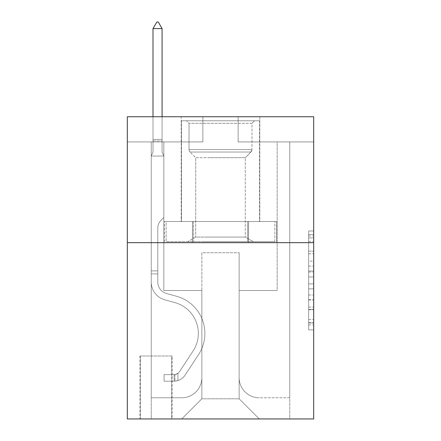 <?xml version="1.0" encoding="UTF-8"?>
<svg xmlns="http://www.w3.org/2000/svg" width="441" height="441" viewBox="0 0 441 441"><rect width="100%" height="100%" fill="white"/><g stroke="black" fill="none" stroke-linecap="round" stroke-linejoin="round"><path stroke-width="0.33" stroke-dasharray="2.21 1.65" d="M308.645 261.155L308.645 276.976L313.683 276.976L313.683 324.934L313.683 235.941L313.683 276.976L308.645 276.976L308.645 234.458L308.645 329.879L308.645 230.996L308.645 322.955L313.683 322.955L308.645 322.955L313.683 322.955L308.645 322.955L308.645 307.134L308.645 329.879L313.683 329.879L313.683 230.996L313.683 322.707L313.683 283.899L308.645 283.899L313.683 283.899L313.683 307.134L313.683 237.92L308.645 237.92L313.683 237.92L313.683 329.879L313.683 235.941L313.683 329.879L308.645 329.879L308.645 230.996L313.683 230.996L313.683 235.941L313.683 230.996L313.683 235.941L313.683 230.996L313.683 234.458L313.683 230.996L308.645 230.996L308.645 237.92L313.683 237.92L308.645 237.92L308.645 261.155L313.683 261.155M259.788 116.744L259.788 221.509L181.212 221.509L259.788 221.509L181.212 221.509L259.788 221.509L259.788 116.744L181.212 116.744L181.212 221.509L181.212 116.744L259.788 116.744M172.144 355.992L139.913 355.992L172.144 355.992L172.144 418.95L139.913 418.95L172.144 418.95M139.913 355.992L139.913 418.95M313.683 271.044L313.683 266.099L313.683 271.044L308.645 271.044L308.645 251.144L308.645 309.731L308.645 295.023L313.683 295.023L308.645 295.023L308.645 329.879L313.683 329.879L308.645 329.879L313.683 329.879L308.645 329.879L308.645 230.996L313.683 230.996L308.645 230.996L313.683 230.996L308.645 230.996L308.645 271.044L313.683 271.044M313.683 242.66L313.683 418.95L127.317 418.95L127.317 242.66L313.683 242.66L313.683 116.744L238.129 116.744L313.683 116.744L313.683 141.925L313.683 116.744L127.317 116.744L202.871 116.744L127.317 116.744L127.317 242.66L313.683 242.66L127.317 242.66M313.683 141.925L238.129 141.925L313.683 141.925M277.163 141.925L289.754 141.925L277.163 141.925L289.754 141.925L277.163 141.925L289.754 141.925L277.163 141.925L289.754 141.925L277.163 141.925L289.754 141.925L277.163 141.925L289.754 141.925L277.163 141.925L289.754 141.925L277.163 141.925L289.754 141.925L277.163 141.925L289.754 141.925L277.163 141.925L289.754 141.925L277.163 141.925L289.754 141.925L277.163 141.925L289.754 141.925L277.163 141.925L289.754 141.925L277.163 141.925L289.754 141.925L277.163 141.925L277.163 290.514L239.138 290.514L239.138 398.802L201.862 398.802L239.138 398.802L259.286 418.95L289.754 418.95L289.754 141.925L289.754 418.95L181.714 418.95L259.286 418.95L239.138 398.802L259.286 418.95L239.138 398.802L239.138 252.737L239.138 377.65A20.148 20.148 0 0 0 259.286 397.793L289.754 397.793L289.754 141.925L289.754 397.793L289.754 141.925L289.754 397.793L289.754 141.925L289.754 397.793L289.754 141.925L289.754 397.793L289.754 141.925L289.754 397.793L289.754 141.925L289.754 397.793L289.754 141.925L289.754 397.793L289.754 141.925L289.754 397.793L289.754 141.925L289.754 397.793L289.754 141.925L289.754 397.793L289.754 141.925L289.754 397.793L289.754 141.925L289.754 397.793L259.286 397.793A20.148 20.148 0 0 1 239.138 377.65A20.148 20.148 0 0 0 259.286 397.793A20.148 20.148 0 0 1 239.138 377.65A20.148 20.148 0 0 0 259.286 397.793A20.148 20.148 0 0 1 239.138 377.65A20.148 20.148 0 0 0 259.286 397.793A20.148 20.148 0 0 1 239.138 377.65A20.148 20.148 0 0 0 259.286 397.793A20.148 20.148 0 0 1 239.138 377.65A20.148 20.148 0 0 0 259.286 397.793A20.148 20.148 0 0 1 239.138 377.65A20.148 20.148 0 0 0 259.286 397.793A20.148 20.148 0 0 1 239.138 377.65A20.148 20.148 0 0 0 259.286 397.793A20.148 20.148 0 0 1 239.138 377.65A20.148 20.148 0 0 0 259.286 397.793A20.148 20.148 0 0 1 239.138 377.65A20.148 20.148 0 0 0 259.286 397.793A20.148 20.148 0 0 1 239.138 377.65A20.148 20.148 0 0 0 259.286 397.793A20.148 20.148 0 0 1 239.138 377.65A20.148 20.148 0 0 0 259.286 397.793A20.148 20.148 0 0 1 239.138 377.65A20.148 20.148 0 0 0 259.286 397.793A20.148 20.148 0 0 1 239.138 377.65L239.138 290.514L239.138 377.65L239.138 290.514L239.138 377.65L239.138 290.514L239.138 377.65L239.138 290.514L239.138 377.65L239.138 290.514L239.138 377.65L239.138 290.514L239.138 377.65L239.138 290.514L239.138 377.65L239.138 290.514L239.138 377.65L239.138 290.514L239.138 377.65L239.138 290.514L239.138 377.65L239.138 290.514L239.138 377.65L239.138 290.514L239.138 377.65L239.138 290.514L277.163 290.514L239.138 290.514L277.163 290.514L239.138 290.514L277.163 290.514L239.138 290.514L277.163 290.514L239.138 290.514L277.163 290.514L239.138 290.514L277.163 290.514L239.138 290.514L277.163 290.514L239.138 290.514L277.163 290.514L239.138 290.514L277.163 290.514L239.138 290.514L277.163 290.514L239.138 290.514L277.163 290.514L239.138 290.514L277.163 290.514L239.138 290.514L277.163 290.514L239.138 290.514L277.163 290.514L277.163 141.925M127.317 141.925L202.871 141.925L127.317 141.925L127.317 116.744L127.317 141.925M151.246 141.925L163.837 141.925L151.246 141.925L163.837 141.925L151.246 141.925L163.837 141.925L151.246 141.925L163.837 141.925L151.246 141.925L163.837 141.925L151.246 141.925L163.837 141.925L151.246 141.925L163.837 141.925L151.246 141.925L163.837 141.925L151.246 141.925L163.837 141.925L151.246 141.925L163.837 141.925L151.246 141.925L163.837 141.925L151.246 141.925L163.837 141.925L151.246 141.925L163.837 141.925L151.246 141.925L163.837 141.925L151.246 141.925L151.246 418.95L181.714 418.95L201.862 398.802L201.862 290.514L163.837 290.514L163.837 141.925L163.837 290.514L163.837 141.925L163.837 290.514L163.837 141.925L163.837 290.514L163.837 141.925L163.837 290.514L163.837 141.925L163.837 290.514L163.837 141.925L163.837 290.514L163.837 141.925L163.837 290.514L163.837 141.925L163.837 290.514L163.837 141.925L163.837 290.514L163.837 141.925L163.837 290.514L163.837 141.925L163.837 290.514L163.837 141.925L163.837 290.514L163.837 141.925L163.837 290.514L163.837 141.925L163.837 290.514L201.862 290.514L163.837 290.514L201.862 290.514L163.837 290.514L201.862 290.514L163.837 290.514L201.862 290.514L163.837 290.514L201.862 290.514L163.837 290.514L201.862 290.514L163.837 290.514L201.862 290.514L163.837 290.514L201.862 290.514L163.837 290.514L201.862 290.514L163.837 290.514L201.862 290.514L163.837 290.514L201.862 290.514L163.837 290.514L201.862 290.514L163.837 290.514L201.862 290.514L163.837 290.514L201.862 290.514L201.862 398.802L181.714 418.95L201.862 398.802L181.714 418.95L151.246 418.95L151.246 141.925L151.246 397.793L181.714 397.793A20.148 20.148 0 0 0 201.862 377.65L201.862 290.514L201.862 377.65A20.148 20.148 0 0 1 181.714 397.793A20.148 20.148 0 0 0 201.862 377.65A20.148 20.148 0 0 1 181.714 397.793A20.148 20.148 0 0 0 201.862 377.65A20.148 20.148 0 0 1 181.714 397.793A20.148 20.148 0 0 0 201.862 377.65A20.148 20.148 0 0 1 181.714 397.793A20.148 20.148 0 0 0 201.862 377.65A20.148 20.148 0 0 1 181.714 397.793A20.148 20.148 0 0 0 201.862 377.65A20.148 20.148 0 0 1 181.714 397.793A20.148 20.148 0 0 0 201.862 377.65A20.148 20.148 0 0 1 181.714 397.793A20.148 20.148 0 0 0 201.862 377.65A20.148 20.148 0 0 1 181.714 397.793A20.148 20.148 0 0 0 201.862 377.65A20.148 20.148 0 0 1 181.714 397.793A20.148 20.148 0 0 0 201.862 377.65A20.148 20.148 0 0 1 181.714 397.793A20.148 20.148 0 0 0 201.862 377.65A20.148 20.148 0 0 1 181.714 397.793A20.148 20.148 0 0 0 201.862 377.65A20.148 20.148 0 0 1 181.714 397.793A20.148 20.148 0 0 0 201.862 377.65A20.148 20.148 0 0 1 181.714 397.793L151.246 397.793L181.714 397.793L151.246 397.793L181.714 397.793L151.246 397.793L181.714 397.793L151.246 397.793L181.714 397.793L151.246 397.793L181.714 397.793L151.246 397.793L181.714 397.793L151.246 397.793L181.714 397.793L151.246 397.793L181.714 397.793L151.246 397.793L181.714 397.793L151.246 397.793L181.714 397.793L151.246 397.793L181.714 397.793L151.246 397.793L181.714 397.793L151.246 397.793L151.246 141.925M140.414 418.95L171.643 418.95L140.414 418.95L140.414 355.992L171.643 355.992L171.643 418.95L171.643 355.992L140.414 355.992L140.414 418.95M201.862 252.737L201.862 398.802L201.862 252.737L239.138 252.737L201.862 252.737M238.129 141.925L238.129 116.744L238.129 141.925M202.871 141.925L202.871 116.744L202.871 141.925M276.623 242.66L164.377 242.66L276.623 242.66L276.623 221.509L164.377 221.509L248.564 221.509L248.564 242.66L248.564 221.509L192.436 221.509L192.436 242.66L192.436 221.509L164.377 221.509L164.377 242.66L164.377 221.509L276.623 221.509L276.623 242.66M192.436 221.509L192.436 242.66L192.436 221.509M248.564 221.509L248.564 242.66L248.564 221.509M308.645 276.976L313.683 276.976L308.645 276.976M308.645 234.458L308.645 230.996L308.645 234.458L313.683 234.458L308.645 234.458M308.645 309.483L308.645 288.844L308.645 309.483L313.683 309.483L308.645 309.483M308.645 288.844L308.645 283.899L313.683 283.899L308.645 283.899L308.645 288.844L313.683 288.844L308.645 288.844M308.645 251.144L308.645 237.92L308.645 251.144L313.683 251.144L308.645 251.144M308.645 230.996L313.683 230.996L308.645 230.996L308.645 235.941L308.645 230.996L313.683 230.996M308.645 329.879L313.683 329.879L308.645 329.879L308.645 324.934L308.645 329.879M151.246 273.889L151.246 156.031L163.837 156.031L163.837 217.479L160.998 220.318A10.942 10.942 0 0 0 157.79 228.058A10.942 10.942 0 0 1 160.998 220.318L163.837 217.479L163.837 156.031L162.073 152.2L162.073 140.933L162.073 152.2L163.837 156.031L163.837 217.479L160.998 220.318A10.942 10.942 0 0 0 157.79 228.058A10.942 10.942 0 0 1 160.998 220.318L163.837 217.479L163.837 156.031L162.073 152.2L162.073 139.406L162.073 152.2L163.837 156.031L163.837 217.479L160.998 220.318A10.942 10.942 0 0 0 157.79 228.058A10.942 10.942 0 0 1 160.998 220.318L163.837 217.479L163.837 156.031L162.073 152.2L162.073 28.599L162.073 152.2L163.837 156.031L163.837 217.479L160.998 220.318A10.942 10.942 0 0 0 157.79 228.058A10.942 10.942 0 0 1 160.998 220.318L163.837 217.479L163.837 156.031L162.073 152.2L162.073 28.599L153.005 28.599L153.005 152.2L151.246 156.031L163.837 156.031L163.837 217.479L160.998 220.318A10.942 10.942 0 0 0 157.79 228.058A10.942 10.942 0 0 1 160.998 220.318L163.837 217.479L163.837 156.031L162.073 152.2L163.837 156.031L163.837 217.479L160.998 220.318A10.942 10.942 0 0 0 157.79 228.058A10.942 10.942 0 0 1 160.998 220.318L163.837 217.479L163.837 156.031L162.073 152.2L162.073 140.933L162.073 152.2L163.837 156.031L163.837 217.479L160.998 220.318A10.942 10.942 0 0 0 157.79 228.058A10.942 10.942 0 0 1 160.998 220.318L163.837 217.479L163.837 156.031L162.073 152.2L162.073 139.406L162.073 152.2L163.837 156.031L163.837 217.479L160.998 220.318A10.942 10.942 0 0 0 157.79 228.058A10.942 10.942 0 0 1 160.998 220.318L163.837 217.479L163.837 156.031L162.073 152.2L162.073 28.599L158.297 22.05L156.787 22.05L158.297 22.05L156.787 22.05L153.005 28.599L162.073 28.599L158.297 22.05L156.787 22.05L153.005 28.599L153.005 139.406L153.005 28.599L162.073 28.599L162.073 152.2L163.837 156.031L163.837 217.479L160.998 220.318A10.942 10.942 0 0 0 157.79 228.058A10.942 10.942 0 0 1 160.998 220.318L163.837 217.479L163.837 156.031L162.073 152.2L162.073 28.599L153.005 28.599L153.005 140.933L153.005 28.599L162.073 28.599L158.297 22.05L156.787 22.05L158.297 22.05L156.787 22.05L153.005 28.599L153.005 152.2L153.005 28.599L162.073 28.599L158.297 22.05L156.787 22.05L153.005 28.599L153.005 152.2L151.246 156.031L153.005 152.2L153.005 28.599L162.073 28.599L162.073 152.2L163.837 156.031L163.837 217.479L160.998 220.318A10.942 10.942 0 0 0 157.79 228.058A10.942 10.942 0 0 1 160.998 220.318L163.837 217.479L163.837 156.031L162.073 152.2L162.073 28.599L153.005 28.599L153.005 152.2L151.246 156.031L163.837 156.031L163.837 217.479L160.998 220.318A10.942 10.942 0 0 0 157.79 228.058A10.942 10.942 0 0 1 160.998 220.318L163.837 217.479L163.837 156.031L162.073 152.2L163.837 156.031L163.837 217.479L160.998 220.318A10.942 10.942 0 0 0 157.79 228.058A10.942 10.942 0 0 1 160.998 220.318L163.837 217.479L163.837 156.031L162.073 152.2L162.073 140.933L162.073 152.2L163.837 156.031L163.837 217.479L160.998 220.318A10.942 10.942 0 0 0 157.79 228.058A10.942 10.942 0 0 1 160.998 220.318L163.837 217.479L163.837 156.031L162.073 152.2L162.073 139.406L162.073 152.2L163.837 156.031L163.837 217.479L160.998 220.318A10.942 10.942 0 0 0 157.79 228.058A10.942 10.942 0 0 1 160.998 220.318L163.837 217.479L163.837 156.031L162.073 152.2L162.073 28.599L158.297 22.05L156.787 22.05L158.297 22.05L156.787 22.05L153.005 28.599L162.073 28.599L158.297 22.05L156.787 22.05L153.005 28.599L153.005 139.406L153.005 28.599L162.073 28.599L162.073 152.2L163.837 156.031L151.246 156.031L153.005 152.2L153.005 139.406L153.005 152.2L151.246 156.031L163.837 156.031L151.246 156.031L153.005 152.2L153.005 28.599L153.005 152.2L151.246 156.031L163.837 156.031L151.246 156.031L153.005 152.2L153.005 28.599L162.073 28.599L153.005 28.599L153.005 152.2L151.246 156.031L163.837 156.031L151.246 156.031L153.005 152.2L153.005 28.599L162.073 28.599L158.297 22.05L156.787 22.05L158.297 22.05L156.787 22.05L153.005 28.599L153.005 152.2L151.246 156.031L163.837 156.031L151.246 156.031L153.005 152.2L153.005 28.599L162.073 28.599L158.297 22.05L156.787 22.05L153.005 28.599L153.005 152.2L151.246 156.031L163.837 156.031L151.246 156.031L153.005 152.2L153.005 28.599L162.073 28.599L162.073 139.406L162.073 28.599L153.005 28.599L153.005 152.2L151.246 156.031L163.837 156.031L151.246 156.031L153.005 152.2L153.005 28.599L162.073 28.599L158.297 22.05L156.787 22.05L158.297 22.05L156.787 22.05L153.005 28.599L153.005 152.2L151.246 156.031L163.837 156.031L151.246 156.031L153.005 152.2L153.005 28.599L162.073 28.599L158.297 22.05L156.787 22.05L153.005 28.599L162.073 28.599L162.073 140.933L162.073 28.599L153.005 28.599L156.787 22.05L153.005 28.599L162.073 28.599L158.297 22.05L162.073 28.599L162.073 152.2L162.073 28.599L158.297 22.05L156.787 22.05L153.005 28.599L156.787 22.05L158.297 22.05L162.073 28.599L162.073 152.2L163.837 156.031L151.246 156.031L163.837 156.031L151.246 156.031L153.005 152.2L151.246 156.031L163.837 156.031L151.246 156.031L153.005 152.2L153.005 140.933L153.005 152.2L151.246 156.031L163.837 156.031L151.246 156.031L153.005 152.2L153.005 139.406L153.005 152.2L151.246 156.031L163.837 156.031L151.246 156.031L153.005 152.2L153.005 28.599L162.073 28.599L158.297 22.05L162.073 28.599L162.073 139.406L162.073 28.599L153.005 28.599L156.787 22.05L153.005 28.599L156.787 22.05L158.297 22.05L162.073 28.599L158.297 22.05L156.787 22.05L153.005 28.599L162.073 28.599L162.073 140.933L162.073 28.599L158.297 22.05L162.073 28.599L162.073 152.2L162.073 28.599L153.005 28.599L156.787 22.05L153.005 28.599L156.787 22.05L158.297 22.05L162.073 28.599L158.297 22.05L156.787 22.05L153.005 28.599L162.073 28.599L162.073 152.2L163.837 156.031L151.246 156.031L153.005 152.2L151.246 156.031L151.246 282.058A18.384 18.384 0 0 0 164.691 299.764A18.384 18.384 0 0 1 151.246 282.058L151.246 156.031L151.246 282.058A18.384 18.384 0 0 0 164.691 299.764A18.384 18.384 0 0 1 151.246 282.058L151.246 156.031L151.246 282.058A18.384 18.384 0 0 0 164.691 299.764A18.384 18.384 0 0 1 151.246 282.058L151.246 156.031L151.246 282.058A18.384 18.384 0 0 0 164.691 299.764L174.939 302.62L164.691 299.764A18.384 18.384 0 0 1 151.246 282.058L151.246 156.031L151.246 282.058A18.384 18.384 0 0 0 164.691 299.764A18.384 18.384 0 0 1 151.246 282.058L151.246 156.031L151.246 282.058A18.384 18.384 0 0 0 164.691 299.764A18.384 18.384 0 0 1 151.246 282.058L151.246 156.031L151.246 282.058A18.384 18.384 0 0 0 164.691 299.764L174.939 302.62L164.691 299.764A18.384 18.384 0 0 1 151.246 282.058L151.246 156.031L151.246 282.058A18.384 18.384 0 0 0 164.691 299.764A18.384 18.384 0 0 1 151.246 282.058L151.246 156.031L151.246 282.058A18.384 18.384 0 0 0 164.691 299.764A18.384 18.384 0 0 1 151.246 282.058L151.246 156.031L151.246 282.058A18.384 18.384 0 0 0 164.691 299.764L174.939 302.62A31.984 31.984 0 0 1 193.097 350.975A31.984 31.984 0 0 0 174.939 302.62L164.691 299.764A18.384 18.384 0 0 1 151.246 282.058L151.246 156.031L151.246 282.058A18.384 18.384 0 0 0 164.691 299.764A18.384 18.384 0 0 1 151.246 282.058L151.246 156.031L151.246 282.058A18.384 18.384 0 0 0 164.691 299.764A18.384 18.384 0 0 1 151.246 282.058L151.246 156.031L151.246 282.058A18.384 18.384 0 0 0 164.691 299.764L174.939 302.62L164.691 299.764A18.384 18.384 0 0 1 151.246 282.058L151.246 156.031L151.246 282.058L151.246 273.889L157.79 273.889L157.79 270.868L151.246 270.868L157.79 270.868L157.79 282.058L157.79 228.058L157.79 282.058A11.835 11.835 0 0 0 166.45 293.458A11.835 11.835 0 0 1 157.79 282.058L157.79 228.058L157.79 282.058L157.79 270.868L151.246 270.868L157.79 270.868L157.79 282.058A11.835 11.835 0 0 0 166.45 293.458A11.835 11.835 0 0 1 157.79 282.058L157.79 228.058L157.79 282.058A11.835 11.835 0 0 0 166.45 293.458A11.835 11.835 0 0 1 157.79 282.058L157.79 228.058L157.79 282.058L157.79 270.868L151.246 270.868L157.79 270.868L157.79 282.058A11.835 11.835 0 0 0 166.45 293.458L176.698 296.313L166.45 293.458A11.835 11.835 0 0 1 157.79 282.058L157.79 228.058L157.79 282.058A11.835 11.835 0 0 0 166.45 293.458A11.835 11.835 0 0 1 157.79 282.058L157.79 228.058L157.79 282.058L157.79 270.868L151.246 270.868L157.79 270.868L157.79 282.058A11.835 11.835 0 0 0 166.45 293.458A11.835 11.835 0 0 1 157.79 282.058L157.79 228.058L157.79 282.058A11.835 11.835 0 0 0 166.45 293.458L176.698 296.313L166.45 293.458A11.835 11.835 0 0 1 157.79 282.058L157.79 228.058L157.79 282.058L157.79 270.868L151.246 270.868L157.79 270.868L157.79 282.058A11.835 11.835 0 0 0 166.45 293.458A11.835 11.835 0 0 1 157.79 282.058L157.79 228.058L157.79 282.058A11.835 11.835 0 0 0 166.45 293.458A11.835 11.835 0 0 1 157.79 282.058L157.79 228.058L157.79 282.058L157.79 270.868L151.246 270.868L157.79 270.868L157.79 282.058A11.835 11.835 0 0 0 166.45 293.458L176.698 296.313L166.45 293.458A11.835 11.835 0 0 1 157.79 282.058L157.79 228.058L157.79 282.058A11.835 11.835 0 0 0 166.45 293.458A11.835 11.835 0 0 1 157.79 282.058L157.79 228.058L157.79 282.058L157.79 270.868L151.246 270.868L157.79 270.868L157.79 282.058A11.835 11.835 0 0 0 166.45 293.458A11.835 11.835 0 0 1 157.79 282.058L157.79 228.058L157.79 282.058A11.835 11.835 0 0 0 166.45 293.458L176.698 296.313A38.532 38.532 0 0 1 198.571 354.57A38.532 38.532 0 0 0 176.698 296.313L166.45 293.458A11.835 11.835 0 0 1 157.79 282.058L157.79 228.058L157.79 282.058L157.79 273.889L151.246 273.889M174.162 381.173A13.346 13.346 0 0 0 185.071 375.148L198.571 354.57A38.532 38.532 0 0 0 176.698 296.313L166.45 293.458A11.835 11.835 0 0 1 157.79 282.058A11.835 11.835 0 0 0 166.45 293.458A11.835 11.835 0 0 1 157.79 282.058A11.835 11.835 0 0 0 166.45 293.458L176.698 296.313L166.45 293.458A11.835 11.835 0 0 1 157.79 282.058A11.835 11.835 0 0 0 166.45 293.458L176.698 296.313A38.532 38.532 0 0 1 198.571 354.57A38.532 38.532 0 0 0 176.698 296.313L166.45 293.458A11.835 11.835 0 0 1 157.79 282.058A11.835 11.835 0 0 0 166.45 293.458A11.835 11.835 0 0 1 157.79 282.058A11.835 11.835 0 0 0 166.45 293.458L176.698 296.313L166.45 293.458A11.835 11.835 0 0 1 157.79 282.058A11.835 11.835 0 0 0 166.45 293.458L176.698 296.313L166.45 293.458A11.835 11.835 0 0 1 157.79 282.058A11.835 11.835 0 0 0 166.45 293.458A11.835 11.835 0 0 1 157.79 282.058A11.835 11.835 0 0 0 166.45 293.458L176.698 296.313A38.532 38.532 0 0 1 198.571 354.57L185.071 375.148L198.571 354.57A38.532 38.532 0 0 0 176.698 296.313L166.45 293.458A11.835 11.835 0 0 1 157.79 282.058A11.835 11.835 0 0 0 166.45 293.458L176.698 296.313L166.45 293.458A11.835 11.835 0 0 1 157.79 282.058A11.835 11.835 0 0 0 166.45 293.458A11.835 11.835 0 0 1 157.79 282.058A11.835 11.835 0 0 0 166.45 293.458L176.698 296.313L166.45 293.458A11.835 11.835 0 0 1 157.79 282.058A11.835 11.835 0 0 0 166.45 293.458L176.698 296.313A38.532 38.532 0 0 1 198.571 354.57A38.532 38.532 0 0 0 176.698 296.313L166.45 293.458A11.835 11.835 0 0 1 157.79 282.058A11.835 11.835 0 0 0 166.45 293.458A11.835 11.835 0 0 1 157.79 282.058A11.835 11.835 0 0 0 166.45 293.458L176.698 296.313L166.45 293.458A11.835 11.835 0 0 1 157.79 282.058A11.835 11.835 0 0 0 166.45 293.458L176.698 296.313A38.532 38.532 0 0 1 198.571 354.57A38.532 38.532 0 0 0 176.698 296.313L166.45 293.458L176.698 296.313A38.532 38.532 0 0 1 198.571 354.57L185.071 375.148L198.571 354.57A38.532 38.532 0 0 0 176.698 296.313L166.45 293.458L176.698 296.313A38.532 38.532 0 0 1 198.571 354.57A38.532 38.532 0 0 0 176.698 296.313L166.45 293.458L176.698 296.313A38.532 38.532 0 0 1 198.571 354.57A38.532 38.532 0 0 0 176.698 296.313L166.45 293.458L176.698 296.313A38.532 38.532 0 0 1 198.571 354.57L185.071 375.148A13.346 13.346 0 0 1 177.938 380.55A13.346 13.346 0 0 0 185.071 375.148L198.571 354.57A38.532 38.532 0 0 0 176.698 296.313L166.45 293.458L176.698 296.313A38.532 38.532 0 0 1 198.571 354.57A38.532 38.532 0 0 0 176.698 296.313L166.45 293.458L176.698 296.313A38.532 38.532 0 0 1 198.571 354.57A38.532 38.532 0 0 0 176.698 296.313L166.45 293.458L176.698 296.313A38.532 38.532 0 0 1 198.571 354.57L185.071 375.148L198.571 354.57A38.532 38.532 0 0 0 176.698 296.313L166.45 293.458L176.698 296.313A38.532 38.532 0 0 1 198.571 354.57A38.532 38.532 0 0 0 176.698 296.313L166.45 293.458L176.698 296.313A38.532 38.532 0 0 1 198.571 354.57A38.532 38.532 0 0 0 176.698 296.313A38.532 38.532 0 0 1 198.571 354.57L185.071 375.148L198.571 354.57A38.532 38.532 0 0 0 176.698 296.313A38.532 38.532 0 0 1 198.571 354.57L185.071 375.148A13.346 13.346 0 0 1 177.938 380.55C174.057 381.377 174.057 381.377 177.938 380.55C174.057 381.377 174.057 381.377 177.938 380.55A13.346 13.346 0 0 0 185.071 375.148L198.571 354.57A38.532 38.532 0 0 0 176.698 296.313A38.532 38.532 0 0 1 198.571 354.57A38.532 38.532 0 0 0 176.698 296.313A38.532 38.532 0 0 1 198.571 354.57L185.071 375.148L198.571 354.57A38.532 38.532 0 0 0 176.698 296.313A38.532 38.532 0 0 1 198.571 354.57L185.071 375.148L198.571 354.57A38.532 38.532 0 0 0 176.698 296.313A38.532 38.532 0 0 1 198.571 354.57A38.532 38.532 0 0 0 176.698 296.313A38.532 38.532 0 0 1 198.571 354.57L185.071 375.148A13.346 13.346 0 0 1 177.938 380.55C174.057 381.377 174.057 381.377 177.938 380.55C174.057 381.377 174.057 381.377 177.938 380.55A13.346 13.346 0 0 0 185.071 375.148L198.571 354.57A38.532 38.532 0 0 0 176.698 296.313A38.532 38.532 0 0 1 198.571 354.57L185.071 375.148L198.571 354.57A38.532 38.532 0 0 0 176.698 296.313A38.532 38.532 0 0 1 198.571 354.57A38.532 38.532 0 0 0 176.698 296.313A38.532 38.532 0 0 1 198.571 354.57L185.071 375.148L198.571 354.57A38.532 38.532 0 0 0 176.698 296.313A38.532 38.532 0 0 1 198.571 354.57L185.071 375.148A13.346 13.346 0 0 1 177.938 380.55C174.057 381.377 174.057 381.377 177.938 380.55C174.057 381.377 174.057 381.377 177.938 380.55A13.346 13.346 0 0 0 185.071 375.148L198.571 354.57A38.532 38.532 0 0 0 176.698 296.313A38.532 38.532 0 0 1 198.571 354.57A38.532 38.532 0 0 0 176.698 296.313A38.532 38.532 0 0 1 198.571 354.57L185.071 375.148L198.571 354.57A38.532 38.532 0 0 0 176.698 296.313A38.532 38.532 0 0 1 198.571 354.57L185.071 375.148A13.346 13.346 0 0 1 177.938 380.55C174.057 381.377 174.057 381.377 177.938 380.55C174.057 381.377 174.057 381.377 177.938 380.55A13.346 13.346 0 0 0 185.071 375.148L198.571 354.57L185.071 375.148A13.346 13.346 0 0 1 177.938 380.55C174.057 381.377 174.057 381.377 177.938 380.55C174.057 381.377 174.057 381.377 177.938 380.55A13.346 13.346 0 0 0 185.071 375.148L198.571 354.57L185.071 375.148A13.346 13.346 0 0 1 177.938 380.55C174.057 381.377 174.057 381.377 177.938 380.55C174.057 381.377 174.057 381.377 177.938 380.55A13.346 13.346 0 0 0 185.071 375.148L198.571 354.57L185.071 375.148A13.346 13.346 0 0 1 177.938 380.55C174.057 381.377 174.057 381.377 177.938 380.55C174.057 381.377 174.057 381.377 177.938 380.55A13.346 13.346 0 0 0 185.071 375.148L198.571 354.57L185.071 375.148A13.346 13.346 0 0 1 177.938 380.55C174.057 381.377 174.057 381.377 177.938 380.55C174.057 381.377 174.057 381.377 177.938 380.55A13.346 13.346 0 0 0 185.071 375.148L198.571 354.57L185.071 375.148A13.346 13.346 0 0 1 177.938 380.55C174.057 381.377 174.057 381.377 177.938 380.55C174.057 381.377 174.057 381.377 177.938 380.55A13.346 13.346 0 0 0 185.071 375.148L198.571 354.57L185.071 375.148A13.346 13.346 0 0 1 177.938 380.55C174.057 381.377 174.057 381.377 177.938 380.55C174.057 381.377 174.057 381.377 177.938 380.55A13.346 13.346 0 0 0 185.071 375.148L198.571 354.57L185.071 375.148A13.346 13.346 0 0 1 177.938 380.55C174.057 381.377 174.057 381.377 177.938 380.55C174.057 381.377 174.057 381.377 177.938 380.55A13.346 13.346 0 0 0 185.071 375.148L198.571 354.57L185.071 375.148A13.346 13.346 0 0 1 177.938 380.55C174.057 381.377 174.057 381.377 177.938 380.55C174.057 381.377 174.057 381.377 177.938 380.55A13.346 13.346 0 0 0 185.071 375.148L198.571 354.57L185.071 375.148A13.346 13.346 0 0 1 177.938 380.55C174.057 381.377 174.057 381.377 177.938 380.55C174.057 381.377 174.057 381.377 177.938 380.55A13.346 13.346 0 0 0 185.071 375.148A13.346 13.346 0 0 1 174.162 381.173L174.162 374.624A6.802 6.802 0 0 0 179.597 371.559L193.097 350.975A31.984 31.984 0 0 0 174.939 302.62L164.691 299.764A18.384 18.384 0 0 1 151.246 282.058A18.384 18.384 0 0 0 164.691 299.764A18.384 18.384 0 0 1 151.246 282.058A18.384 18.384 0 0 0 164.691 299.764L174.939 302.62A31.984 31.984 0 0 1 193.097 350.975A31.984 31.984 0 0 0 174.939 302.62L164.691 299.764A18.384 18.384 0 0 1 151.246 282.058A18.384 18.384 0 0 0 164.691 299.764L174.939 302.62L164.691 299.764A18.384 18.384 0 0 1 151.246 282.058A18.384 18.384 0 0 0 164.691 299.764A18.384 18.384 0 0 1 151.246 282.058A18.384 18.384 0 0 0 164.691 299.764L174.939 302.62L164.691 299.764A18.384 18.384 0 0 1 151.246 282.058A18.384 18.384 0 0 0 164.691 299.764L174.939 302.62A31.984 31.984 0 0 1 193.097 350.975L179.597 371.559L193.097 350.975A31.984 31.984 0 0 0 174.939 302.62L164.691 299.764A18.384 18.384 0 0 1 151.246 282.058A18.384 18.384 0 0 0 164.691 299.764A18.384 18.384 0 0 1 151.246 282.058A18.384 18.384 0 0 0 164.691 299.764L174.939 302.62L164.691 299.764A18.384 18.384 0 0 1 151.246 282.058A18.384 18.384 0 0 0 164.691 299.764L174.939 302.62L164.691 299.764A18.384 18.384 0 0 1 151.246 282.058A18.384 18.384 0 0 0 164.691 299.764A18.384 18.384 0 0 1 151.246 282.058A18.384 18.384 0 0 0 164.691 299.764L174.939 302.62A31.984 31.984 0 0 1 193.097 350.975A31.984 31.984 0 0 0 174.939 302.62L164.691 299.764A18.384 18.384 0 0 1 151.246 282.058A18.384 18.384 0 0 0 164.691 299.764L174.939 302.62L164.691 299.764A18.384 18.384 0 0 1 151.246 282.058A18.384 18.384 0 0 0 164.691 299.764A18.384 18.384 0 0 1 151.246 282.058A18.384 18.384 0 0 0 164.691 299.764L174.939 302.62L164.691 299.764A18.384 18.384 0 0 1 151.246 282.058A18.384 18.384 0 0 0 164.691 299.764L174.939 302.62A31.984 31.984 0 0 1 193.097 350.975A31.984 31.984 0 0 0 174.939 302.62L164.691 299.764L174.939 302.62A31.984 31.984 0 0 1 193.097 350.975L179.597 371.559L193.097 350.975A31.984 31.984 0 0 0 174.939 302.62L164.691 299.764L174.939 302.62A31.984 31.984 0 0 1 193.097 350.975A31.984 31.984 0 0 0 174.939 302.62L164.691 299.764L174.939 302.62A31.984 31.984 0 0 1 193.097 350.975A31.984 31.984 0 0 0 174.939 302.62L164.691 299.764L174.939 302.62A31.984 31.984 0 0 1 193.097 350.975L179.597 371.559A6.802 6.802 0 0 1 177.938 373.301C174.123 375.054 174.123 375.054 177.938 373.301C174.123 375.054 174.123 375.054 177.938 373.301A6.802 6.802 0 0 0 179.597 371.559L193.097 350.975A31.984 31.984 0 0 0 174.939 302.62L164.691 299.764L174.939 302.62A31.984 31.984 0 0 1 193.097 350.975A31.984 31.984 0 0 0 174.939 302.62L164.691 299.764L174.939 302.62A31.984 31.984 0 0 1 193.097 350.975A31.984 31.984 0 0 0 174.939 302.62L164.691 299.764L174.939 302.62A31.984 31.984 0 0 1 193.097 350.975L179.597 371.559L193.097 350.975A31.984 31.984 0 0 0 174.939 302.62L164.691 299.764L174.939 302.62A31.984 31.984 0 0 1 193.097 350.975A31.984 31.984 0 0 0 174.939 302.62L164.691 299.764L174.939 302.62A31.984 31.984 0 0 1 193.097 350.975A31.984 31.984 0 0 0 174.939 302.62A31.984 31.984 0 0 1 193.097 350.975L179.597 371.559L193.097 350.975A31.984 31.984 0 0 0 174.939 302.62A31.984 31.984 0 0 1 193.097 350.975L179.597 371.559A6.802 6.802 0 0 1 177.938 373.301C174.123 375.054 174.123 375.054 177.938 373.301C174.123 375.054 174.123 375.054 177.938 373.301A6.802 6.802 0 0 0 179.597 371.559L193.097 350.975A31.984 31.984 0 0 0 174.939 302.62A31.984 31.984 0 0 1 193.097 350.975A31.984 31.984 0 0 0 174.939 302.62A31.984 31.984 0 0 1 193.097 350.975L179.597 371.559L193.097 350.975A31.984 31.984 0 0 0 174.939 302.62A31.984 31.984 0 0 1 193.097 350.975L179.597 371.559L193.097 350.975A31.984 31.984 0 0 0 174.939 302.62A31.984 31.984 0 0 1 193.097 350.975A31.984 31.984 0 0 0 174.939 302.62A31.984 31.984 0 0 1 193.097 350.975L179.597 371.559A6.802 6.802 0 0 1 177.938 373.301C174.123 375.054 174.123 375.054 177.938 373.301C174.123 375.054 174.123 375.054 177.938 373.301A6.802 6.802 0 0 0 179.597 371.559L193.097 350.975A31.984 31.984 0 0 0 174.939 302.62A31.984 31.984 0 0 1 193.097 350.975L179.597 371.559L193.097 350.975A31.984 31.984 0 0 0 174.939 302.62A31.984 31.984 0 0 1 193.097 350.975A31.984 31.984 0 0 0 174.939 302.62A31.984 31.984 0 0 1 193.097 350.975L179.597 371.559L193.097 350.975A31.984 31.984 0 0 0 174.939 302.62A31.984 31.984 0 0 1 193.097 350.975L179.597 371.559A6.802 6.802 0 0 1 177.938 373.301C174.123 375.054 174.123 375.054 177.938 373.301C174.123 375.054 174.123 375.054 177.938 373.301A6.802 6.802 0 0 0 179.597 371.559L193.097 350.975A31.984 31.984 0 0 0 174.939 302.62A31.984 31.984 0 0 1 193.097 350.975A31.984 31.984 0 0 0 174.939 302.62A31.984 31.984 0 0 1 193.097 350.975L179.597 371.559L193.097 350.975A31.984 31.984 0 0 0 174.939 302.62A31.984 31.984 0 0 1 193.097 350.975L179.597 371.559A6.802 6.802 0 0 1 177.938 373.301C174.123 375.054 174.123 375.054 177.938 373.301C174.123 375.054 174.123 375.054 177.938 373.301A6.802 6.802 0 0 0 179.597 371.559L193.097 350.975L179.597 371.559A6.802 6.802 0 0 1 177.938 373.301C174.123 375.054 174.123 375.054 177.938 373.301C174.123 375.054 174.123 375.054 177.938 373.301A6.802 6.802 0 0 0 179.597 371.559L193.097 350.975L179.597 371.559A6.802 6.802 0 0 1 177.938 373.301C174.123 375.054 174.123 375.054 177.938 373.301C174.123 375.054 174.123 375.054 177.938 373.301A6.802 6.802 0 0 0 179.597 371.559L193.097 350.975L179.597 371.559A6.802 6.802 0 0 1 177.938 373.301C174.123 375.054 174.123 375.054 177.938 373.301C174.123 375.054 174.123 375.054 177.938 373.301A6.802 6.802 0 0 0 179.597 371.559L193.097 350.975L179.597 371.559A6.802 6.802 0 0 1 177.938 373.301C174.123 375.054 174.123 375.054 177.938 373.301C174.123 375.054 174.123 375.054 177.938 373.301A6.802 6.802 0 0 0 179.597 371.559L193.097 350.975L179.597 371.559A6.802 6.802 0 0 1 177.938 373.301C174.123 375.054 174.123 375.054 177.938 373.301C174.123 375.054 174.123 375.054 177.938 373.301A6.802 6.802 0 0 0 179.597 371.559L193.097 350.975L179.597 371.559A6.802 6.802 0 0 1 177.938 373.301C174.123 375.054 174.123 375.054 177.938 373.301C174.123 375.054 174.123 375.054 177.938 373.301A6.802 6.802 0 0 0 179.597 371.559L193.097 350.975L179.597 371.559A6.802 6.802 0 0 1 177.938 373.301C174.123 375.054 174.123 375.054 177.938 373.301C174.123 375.054 174.123 375.054 177.938 373.301A6.802 6.802 0 0 0 179.597 371.559L193.097 350.975L179.597 371.559A6.802 6.802 0 0 1 177.938 373.301C174.123 375.054 174.123 375.054 177.938 373.301C174.123 375.054 174.123 375.054 177.938 373.301A6.802 6.802 0 0 0 179.597 371.559L193.097 350.975L179.597 371.559A6.802 6.802 0 0 1 177.938 373.301C174.123 375.054 174.123 375.054 177.938 373.301C174.123 375.054 174.123 375.054 177.938 373.301A6.802 6.802 0 0 0 179.597 371.559A6.802 6.802 0 0 1 174.162 374.624L174.162 381.173L164.085 381.173L174.162 381.173A13.346 13.346 0 0 0 185.071 375.148A13.346 13.346 0 0 1 174.162 381.173L174.162 374.624L164.085 374.624L174.162 374.624A6.802 6.802 0 0 0 179.597 371.559A6.802 6.802 0 0 1 174.162 374.624L174.162 381.173L164.085 381.173L164.085 374.624L164.085 381.173L174.162 381.173A13.346 13.346 0 0 0 185.071 375.148A13.346 13.346 0 0 1 174.162 381.173L174.162 374.624L164.085 374.624L174.162 374.624A6.802 6.802 0 0 0 179.597 371.559A6.802 6.802 0 0 1 174.162 374.624L174.162 381.173L164.085 381.173L164.085 374.624L164.085 381.173L174.162 381.173A13.346 13.346 0 0 0 185.071 375.148A13.346 13.346 0 0 1 174.162 381.173L174.162 374.624L164.085 374.624L174.162 374.624A6.802 6.802 0 0 0 179.597 371.559A6.802 6.802 0 0 1 174.162 374.624L174.162 381.173L164.085 381.173L164.085 374.624L164.085 381.173L174.162 381.173A13.346 13.346 0 0 0 185.071 375.148A13.346 13.346 0 0 1 174.162 381.173L174.162 374.624L164.085 374.624L174.162 374.624A6.802 6.802 0 0 0 179.597 371.559A6.802 6.802 0 0 1 174.162 374.624L174.162 381.173L164.085 381.173L164.085 374.624L164.085 381.173L174.162 381.173A13.346 13.346 0 0 0 185.071 375.148A13.346 13.346 0 0 1 174.162 381.173L174.162 374.624L164.085 374.624L174.162 374.624A6.802 6.802 0 0 0 179.597 371.559A6.802 6.802 0 0 1 174.162 374.624L174.162 381.173L164.085 381.173L164.085 374.624L164.085 381.173L174.162 381.173A13.346 13.346 0 0 0 185.071 375.148A13.346 13.346 0 0 1 174.162 381.173L174.162 374.624L164.085 374.624L174.162 374.624A6.802 6.802 0 0 0 179.597 371.559A6.802 6.802 0 0 1 174.162 374.624L174.162 381.173L164.085 381.173L164.085 374.624L164.085 381.173L174.162 381.173A13.346 13.346 0 0 0 185.071 375.148A13.346 13.346 0 0 1 174.162 381.173L174.162 374.624L164.085 374.624L174.162 374.624A6.802 6.802 0 0 0 179.597 371.559A6.802 6.802 0 0 1 174.162 374.624L174.162 381.173L164.085 381.173L164.085 374.624L164.085 381.173L174.162 381.173A13.346 13.346 0 0 0 185.071 375.148A13.346 13.346 0 0 1 174.162 381.173L174.162 374.624L164.085 374.624L174.162 374.624A6.802 6.802 0 0 0 179.597 371.559A6.802 6.802 0 0 1 174.162 374.624L174.162 381.173L164.085 381.173L164.085 374.624L164.085 381.173L174.162 381.173A13.346 13.346 0 0 0 185.071 375.148A13.346 13.346 0 0 1 174.162 381.173L174.162 374.624L164.085 374.624L174.162 374.624A6.802 6.802 0 0 0 179.597 371.559A6.802 6.802 0 0 1 174.162 374.624L174.162 381.173L164.085 381.173L164.085 374.624L164.085 381.173L174.162 381.173A13.346 13.346 0 0 0 185.071 375.148A13.346 13.346 0 0 1 174.162 381.173L174.162 374.624L164.085 374.624L174.162 374.624A6.802 6.802 0 0 0 179.597 371.559A6.802 6.802 0 0 1 174.162 374.624L174.162 381.173L164.085 381.173L164.085 374.624L164.085 381.173L174.162 381.173A13.346 13.346 0 0 0 185.071 375.148A13.346 13.346 0 0 1 174.162 381.173L174.162 374.624L164.085 374.624L174.162 374.624A6.802 6.802 0 0 0 179.597 371.559A6.802 6.802 0 0 1 174.162 374.624L174.162 381.173L164.085 381.173L164.085 374.624L164.085 381.173L174.162 381.173A13.346 13.346 0 0 0 185.071 375.148A13.346 13.346 0 0 1 174.162 381.173L174.162 374.624L164.085 374.624L174.162 374.624A6.802 6.802 0 0 0 179.597 371.559A6.802 6.802 0 0 1 174.162 374.624L174.162 381.173L164.085 381.173L164.085 374.624L164.085 381.173L174.162 381.173A13.346 13.346 0 0 0 185.071 375.148A13.346 13.346 0 0 1 174.162 381.173L174.162 374.624L164.085 374.624L174.162 374.624A6.802 6.802 0 0 0 179.597 371.559A6.802 6.802 0 0 1 174.162 374.624L174.162 381.173L164.085 381.173L164.085 374.624L164.085 381.173L174.162 381.173M203.499 120.773L254.501 120.773L203.499 120.773M236.238 123.287L189.018 123.287L236.238 123.287M204.128 241.657L253.239 241.657L204.128 241.657M208.108 237.065L245.29 237.065L208.108 237.065M208.108 157.685L245.29 157.685L208.108 157.685M200.98 120.773L259.534 120.773L200.98 120.773M200.98 221.509L259.534 221.509L200.98 221.509M274.881 221.509L166.119 221.509L274.881 221.509L274.881 241.657L166.119 241.657L274.881 241.657L247.688 241.657L274.881 241.657L274.881 221.509L247.688 221.509L247.688 241.657L166.119 241.657L247.688 241.657L247.688 221.509L274.881 221.509M193.312 221.509L193.312 241.657L193.312 221.509L166.119 221.509L166.119 241.657L166.119 221.509L247.688 221.509L193.312 221.509L193.312 241.657L193.312 221.509M251.982 123.287L254.501 120.773L186.499 120.773L254.501 120.773L251.982 123.287L189.018 123.287L186.499 120.773L189.018 123.287L251.982 123.287L251.982 149.532L189.018 149.532L189.018 123.287L189.018 149.532L251.982 149.532L189.018 149.532L251.982 149.532L251.982 123.287M195.71 237.065L187.761 241.657L253.239 241.657L187.761 241.657L195.71 237.065L245.29 237.065L253.239 241.657L245.29 237.065L195.71 237.065L195.71 157.685L190.054 152.024A3.528 3.528 0 0 1 189.018 149.532L190.054 152.024L250.946 152.024A3.528 3.528 0 0 0 251.982 149.532L250.946 152.024L190.054 152.024L250.946 152.024L190.054 152.024L195.71 157.685L245.29 157.685L245.29 237.065L245.29 157.685L195.71 157.685L195.71 237.065M245.29 157.685L250.946 152.024L245.29 157.685M259.534 120.773L181.466 120.773L181.466 221.509L259.534 221.509L181.466 221.509L181.466 120.773L259.534 120.773L259.534 221.509L259.534 120.773M247.688 221.509L247.688 241.657L247.688 221.509M162.073 28.599L158.297 22.05L162.073 28.599L162.073 139.406L162.073 28.599L153.005 28.599L156.787 22.05L153.005 28.599L156.787 22.05L158.297 22.05L162.073 28.599L158.297 22.05L162.073 28.599L162.073 116.744M153.005 28.599L156.787 22.05L153.005 28.599L153.005 152.2L153.005 139.406L162.073 139.406L153.005 139.406L162.073 139.406L153.005 139.406L162.073 139.406L153.005 139.406L162.073 139.406L153.005 139.406L162.073 139.406L153.005 139.406L162.073 139.406L153.005 139.406L162.073 139.406L153.005 139.406L162.073 139.406L153.005 139.406L162.073 139.406L153.005 139.406L162.073 139.406L153.005 139.406L162.073 139.406L153.005 139.406L162.073 139.406L153.005 139.406L162.073 139.406L153.005 139.406L162.073 139.406L153.005 139.406L153.005 116.744M164.085 374.624L173.908 374.624L164.085 374.624L164.085 381.173L164.085 374.624M177.938 380.55C174.057 381.377 174.057 381.377 177.938 380.55C174.057 381.377 174.057 381.377 177.938 380.55L177.938 373.301L177.938 380.55M308.645 307.134L313.683 307.134L308.645 307.134M308.645 299.72L313.683 299.72M308.645 253.74L313.683 253.74L308.645 253.74M308.645 235.941L313.683 235.941M308.645 324.934L313.683 324.934M308.645 319.493L313.683 319.493M308.645 241.381L313.683 241.381M308.645 272.031L313.683 272.031L308.645 272.031M308.645 299.968L313.683 299.968L308.645 299.968M308.645 309.731L313.683 309.731L308.645 309.731M308.645 266.099L313.683 266.099L308.645 266.099M153.005 140.933L162.073 140.933L153.005 140.933M308.645 322.707L313.683 322.707M308.645 322.955L313.683 322.955M308.645 237.92L313.683 237.92M174.917 374.552L174.917 381.134L174.917 374.552"/><path stroke-width="0.66" d="M313.683 242.66L313.683 418.95L127.317 418.95L127.317 116.744L313.683 116.744L313.683 242.66L127.317 242.66M162.073 28.599L158.297 22.05L156.787 22.05L153.005 28.599L162.073 28.599L162.073 116.744M153.005 28.599L153.005 116.744"/></g></svg>
